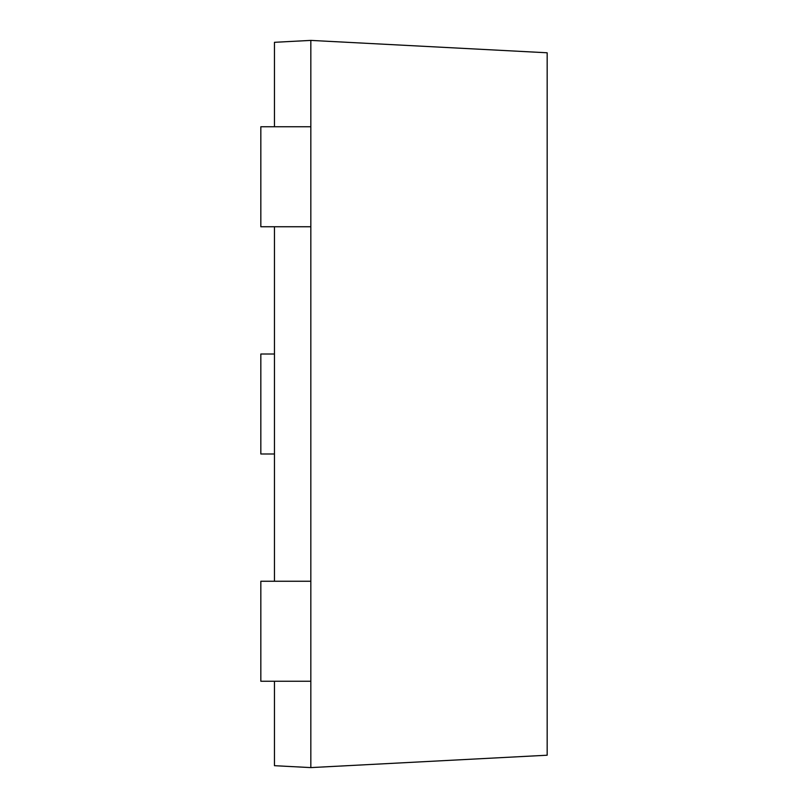 <?xml version="1.0" encoding="UTF-8"?>
<svg xmlns="http://www.w3.org/2000/svg" width="808" height="808" viewBox="0 0 808 808"><rect width="100%" height="100%" fill="white"/><g stroke="black" fill="none" stroke-linecap="round" stroke-linejoin="round"><path stroke-width="1.21" d="M274.468 681.245L274.468 765.691L310.827 767.6L547.168 755.217L547.168 52.783L310.827 40.4L310.827 767.6M274.468 226.745L274.468 581.255M310.827 40.4L274.468 42.309L274.468 126.755M274.468 354.005L260.832 354.005L260.832 453.995L274.468 453.995M310.827 581.255L260.832 581.255L260.832 681.245L310.827 681.245M310.827 126.755L260.832 126.755L260.832 226.745L310.827 226.745"/></g></svg>
